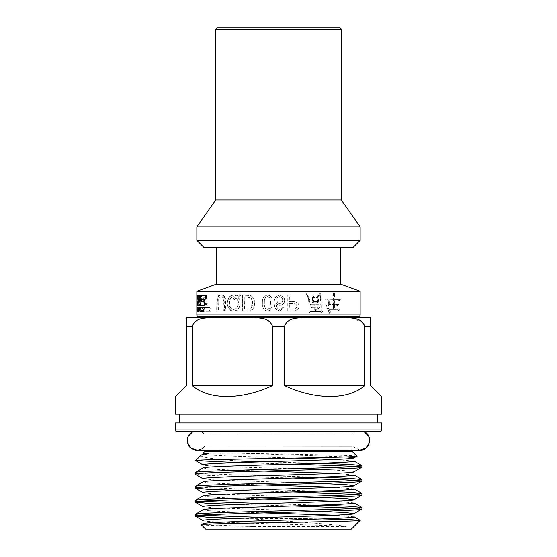 <?xml version="1.0" encoding="UTF-8"?>
<svg xmlns="http://www.w3.org/2000/svg" width="557" height="557" viewBox="0 0 557 557"><rect width="100%" height="100%" fill="white"/><g stroke="black" fill="none" stroke-linecap="round" stroke-linejoin="round"><path stroke-width="0.42" stroke-dasharray="2.79 2.09" d="M359.968 450.181L352.247 446.345L204.753 446.227L352.247 446.345L352.247 450.181L204.753 450.181L204.753 446.227C202.769 448.789 200.165 450.105 196.941 450.181M197.359 450.167L202.386 448.503M203.813 447.32L204.753 446.227M364.097 431.703L314.064 431.703M204.753 451.455L352.247 451.455M202.999 453.21L241.592 453.21C289.41 454.206 358.631 455.18 356.933 456.134M354.001 461.057L334.882 459.441M294.911 458.056L231.287 456.072L210.421 455.076L202.999 454.032M241.592 453.21L347.108 456.872M263.934 471.083L220.189 469.558L207.427 468.792L203.096 467.915M354.001 474.996L334.882 473.38M354.001 471.772C358.701 469.447 198.327 467.121 202.999 464.796L202.999 464.851M263.934 485.022L220.189 483.497L207.427 482.731L203.096 481.854M354.001 488.942L334.882 487.326M202.999 478.742L215.079 480.016L319.426 483.497M263.934 498.968L220.189 497.436L207.427 496.677L203.096 495.8M354.001 502.88L334.882 501.265M202.999 492.68L215.106 493.955L319.419 497.436M263.934 512.906L220.189 511.382L207.427 510.616L203.096 509.739M354.001 516.826L334.882 515.211M202.999 506.626L215.106 507.9L319.419 511.382M202.999 520.621L202.999 520.565C198.619 522.557 316.035 524.534 346.175 526.518L253.045 526.518C223.629 525.613 202.546 524.701 202.999 523.796L203.096 523.684M201.481 461.112L241.39 461.112C213.658 459.233 200.172 457.29 200.924 455.285M263.934 461.746L319.419 463.271M195.096 472.587L206.181 473.749L236.405 474.898L319.419 477.21M195.096 486.533L206.139 487.688L236.412 488.844L319.426 491.156M195.096 500.471L200.388 501.265M263.934 503.57L319.419 505.095M195.096 514.417L200.381 515.211M263.934 517.509L304.923 518.616L237.581 518.351M322.169 518.943L304.923 518.616M253.045 526.518C220.816 525.933 203.556 525.355 201.272 524.791M361.904 509.035L356.612 508.235M293.066 505.937L237.574 504.405M361.904 495.089L356.612 494.296M293.066 491.991L237.581 490.466M361.904 481.151L356.612 480.357M293.066 478.052L226.365 476.165L204.175 475.225L195.187 474.279M361.904 467.205L356.619 466.411M293.066 464.113L237.581 462.582M246.514 518.616C284.571 521.136 331.45 523.754 346.175 526.518M205.63 529.15L351.37 529.15M175.344 422.923L381.656 422.923M377.27 422.923L179.73 422.923L377.27 422.923M179.73 414.143L377.27 414.143L179.73 414.143M175.344 414.143L381.656 414.143M175.344 396.584L186.317 385.611L186.317 326.346L192.311 326.346C195.737 316.515 207.357 318.207 214.884 317.567L348.299 317.567M364.689 385.611L284.495 385.611C315.534 400.128 348.167 400.128 364.689 385.611L364.689 326.346L370.683 326.346L370.683 385.611L381.656 396.584M192.311 385.611C208.833 400.128 241.466 400.128 272.505 385.611L192.311 385.611L192.311 326.346M370.683 317.567L249.933 317.567C257.438 318.207 269.094 316.522 272.505 326.346L272.505 385.611M284.495 385.611L284.495 326.346C287.92 316.515 299.541 318.207 307.067 317.567L214.884 317.567M186.317 317.567L186.317 326.346M342.116 317.567L353.194 318.312L363.415 323.032M198.605 316.689L358.395 316.689M208.701 316.689L348.299 316.689M340.835 284.202L216.165 284.202M360.149 291.227L196.851 291.227M216.165 247.336L340.835 247.336L216.165 247.336M203.876 247.336L353.124 247.336M360.149 240.311L196.851 240.311M215.726 199.928L341.274 199.928M196.851 226.88L360.149 226.88M339.519 27.85L217.481 27.85M203.771 311.328L204.732 311.328L203.771 311.321M205.157 307.575L204.189 307.575L205.157 307.575L204.732 311.328M199.476 307.575L200.381 307.575M196.9 305.271L197.763 305.271L197.895 295.523L197.777 305.271L196.9 305.271M197.728 305.271L197.728 296.547M196.886 307.575L197.77 307.575L197.805 311.328L197.763 307.575L196.886 307.575L196.927 311.328L197.805 311.328M196.927 311.328L197.742 311.328L197.728 307.575M200.409 295.523L201.202 305.271L199.712 305.271L199.086 295.523L202.024 295.523M204.134 298.921L202.414 298.921L202.268 301.873L202.866 301.873M206.522 295.523L205.54 295.523L206.522 295.523L205.324 305.271L199.622 305.271M201.481 298.921L202.414 298.921M201.335 301.873L202.268 301.873M204.356 305.271L205.324 305.271M199.364 311.328L198.466 311.328L199.364 311.328L199.566 307.575L198.668 307.575L199.566 307.575M198.926 307.575L201.328 307.575L201.655 311.328L198.32 311.321L197.895 307.575L197.018 307.575L197.436 311.321L199.148 311.328L198.926 307.575L197.888 307.575M196.955 311.328L197.832 311.328M198.034 298.97L198.995 298.977L198.034 298.97M197.234 295.523L198.327 295.523M198.863 301.873L197.094 301.866M199.643 305.271L198.745 305.271L199.643 305.271L200.228 295.509L199.322 295.516L200.228 295.509M197.032 305.271L197.909 305.271M317.866 296.213L317.866 297.591L313.605 297.591L313.605 296.387L312.519 295.871L312.519 302.945L313.682 302.166L317.789 302.166L318.312 303.029L319.433 301.908L318.834 301.393L318.91 296.735L317.49 296.213L317.49 297.591L313.222 297.591L313.222 296.387L312.15 295.871L312.15 302.945L313.299 302.166L317.413 302.166L317.943 303.029L319.091 301.908L318.479 301.393L318.555 296.735L317.49 296.213M315.144 307.77L315.067 310.966L316.738 310.096L316.132 309.581L316.132 307.77L317.713 307.77L318.541 308.717L319.802 307.255L316.132 307.255L316.132 304.665L318.465 304.665L319.356 305.702L320.686 304.15L311.349 303.885L310.639 304.665L315.144 304.665L315.144 307.255L312.366 306.991L311.662 307.77L315.144 307.77L314.747 307.77L314.67 310.966L316.348 310.096L315.735 309.581L315.735 307.77L317.337 307.77L318.172 308.717L319.474 307.255L315.735 307.255L315.735 304.665L318.103 304.665L319.015 305.702L320.386 304.15L311.008 303.885L310.319 304.665L314.747 304.665L314.747 307.255L311.997 306.991L311.314 307.77L314.747 307.77M275.945 309.239L279.886 311.057L284.328 307.116L282.42 306.963L281.696 308.62L279.774 309.448L278.152 308.933L276.725 306.984L276.181 303.328L277.88 304.916L279.983 305.431L283.255 304.004C284.794 302.019 285.031 299.868 283.973 297.542L279.705 294.911L275.785 296.7C273.598 300.877 273.647 305.062 275.945 309.239L279.879 311.05L284.321 307.116L282.406 306.963L281.682 308.62L279.76 309.448L278.145 308.933L276.711 306.984L276.168 303.328L277.866 304.916L279.969 305.431L283.248 304.004C284.766 302.2 285.003 300.049 283.966 297.542L279.698 294.911L275.771 296.7C273.612 298.831 273.835 307.213 275.931 309.239M224.924 298.072L223.482 295.788L220.83 294.911L218.337 295.676L217 297.891L216.61 310.98L217.982 310.98L218.24 298.831L219.131 297.327L220.704 296.797L223.051 297.842C223.851 302.061 224.088 306.441 223.768 310.98L225.327 310.98L224.924 298.072L225.404 298.072L224.039 295.788L221.449 294.911L218.901 295.676L217.488 297.891L217.063 310.98L218.532 310.98L218.797 298.831L219.723 297.327L221.324 296.797L223.629 297.842C224.36 300.822 224.582 305.201 224.318 310.98L225.787 310.98L225.404 298.072M209.585 311.328L202.769 311.328L202.4 307.575L209.014 307.575L209.585 311.328L210.63 311.328L210.052 307.575L203.347 307.575L203.716 311.328L210.63 311.328M198.654 300.627L198.055 305.271L196.99 305.271L197.185 301.894L197.686 301.894L197.805 300.307L197.519 298.977L196.913 298.977L196.886 295.495L197.784 295.495L198.654 300.627L199.545 300.627L198.675 295.495L197.763 295.495L198.013 298.97L197.129 298.97M197.895 307.575L199.824 307.575L200.074 311.328L200.993 311.328L200.722 307.575L202.254 307.575L202.588 311.321M203.04 295.523L205.241 295.523L206.501 305.271L204.099 305.271L203.04 295.523L203.987 295.523L205.06 305.271L207.496 305.271L206.222 295.523L203.987 295.523M230.264 295.948L233.432 294.911L236.69 295.892L239.621 293.95L240.158 295.405L237.825 296.874L239.378 299.582C240.624 303.892 239.761 307.436 236.781 310.221L233.467 311.266L230.278 310.263L228.133 307.339C226.629 302.813 227.333 299.018 230.264 295.948L233.912 294.911L237.122 295.892L239.935 293.95L240.443 295.405L238.222 296.874L239.698 299.582C240.826 304.115 239.997 307.659 237.212 310.221L233.947 311.266L230.702 310.263L228.467 307.339C226.957 302.521 227.695 298.726 230.695 295.948M242.358 310.98L242.358 295.182L249.863 295.454L251.625 296.247L252.975 297.675L253.992 299.972C255.009 303.621 254.361 306.837 252.043 309.622C248.951 311.05 245.721 311.502 242.358 310.98L242.601 295.182L250.184 295.454L251.917 296.247L253.24 297.675L254.229 299.972C255.134 303.976 254.493 307.192 252.328 309.622C250.935 310.89 247.691 311.342 242.601 310.98M264.519 310.124L262.841 307.485C261.755 303.669 262.075 300.021 263.802 296.554L267.318 294.911L270.152 295.844L271.837 298.482L272.053 306.712L269.518 310.534L267.318 311.05L264.519 310.124L262.946 307.485C261.943 303.161 262.263 299.513 263.914 296.554L267.437 294.911L270.263 295.844L271.941 298.482L272.15 306.712L269.63 310.534L267.437 311.05L264.631 310.124M287.28 310.98L287.28 295.182L289.348 295.182L289.348 301.602C292.446 301.121 295.266 301.588 297.807 303.001C299.137 304.686 299.394 306.545 298.587 308.571L295.475 310.834L287.161 310.98L287.161 295.182L289.201 295.182L289.201 301.602C293.226 301.246 296.052 301.713 297.682 303.001C299.018 304.637 299.283 306.496 298.468 308.571L295.328 310.834L287.161 310.98M310.326 311.481L321.124 311.481L321.124 303.092L320.261 295.301L318.242 295.523L318.242 295.099L320.463 293.372L322.071 296.129L322.071 311.133L322.726 311.823L321.486 312.86L320.909 311.997L310.326 311.997L309.142 312.776L308.578 298.719L306.246 293.455L309.379 298.155L310.249 303.112L310.019 311.481L320.846 311.481L320.846 302.75L319.948 295.307L317.873 295.523L317.873 295.099L320.157 293.372L321.835 296.129L321.835 311.133L322.524 311.823L321.222 312.86L320.616 311.997L310.019 311.997L308.877 312.776C309.156 307.457 308.975 302.771 308.341 298.719L306.127 293.455L309.1 298.155L309.943 303.112L310.019 311.481M329.445 309.239L333.483 309.239L333.483 304.923L329.716 304.923L328.637 305.702L328.707 299.924L325.601 299.924L326.228 299.144L333.483 299.408L333.42 292.94L334.485 293.546L334.423 299.408L340.404 299.408L339.213 301.219L338.343 299.924L334.423 299.924L334.423 304.407L338.928 304.407L337.758 306.134L336.922 304.923L334.423 304.923L334.423 309.239L339.895 309.239L338.691 311.05L337.814 309.755L329.647 309.755L331.297 312.171L329.841 313.375L325.741 304.665L329.445 309.239L328.964 309.239L332.891 309.239L332.891 304.923L329.222 304.923L328.205 305.702L328.268 299.924L325.42 299.924L325.991 299.144L332.891 299.408L332.828 292.94L333.901 293.546L333.838 299.408L340.23 299.408L338.9 301.219L337.946 299.924L333.838 299.924L333.838 304.407L338.586 304.407L337.319 306.134L336.428 304.923L333.838 304.923L333.838 309.239L339.659 309.239L338.329 311.05L337.382 309.755L329.152 309.755L330.74 312.171L329.347 313.375L325.741 304.498L328.964 309.239M196.913 298.977L197.798 298.977M198.013 298.97L198.689 300.307L198.571 301.894L198.069 301.894L197.874 305.271L198.946 305.271L199.545 300.627M330.705 311.823L330.169 311.823M329.647 309.755L329.152 309.755M329.222 304.407L329.222 299.924L332.891 299.924L332.891 304.407L329.222 304.407L333.483 304.407L333.483 299.924L332.891 299.924M333.483 299.924L329.222 299.924M329.716 304.407L329.716 299.924M333.483 304.407L332.891 304.407M331.297 312.171L330.74 312.171M329.841 313.375L329.347 313.375M333.483 309.239L332.891 309.239M333.483 304.923L332.891 304.923M329.716 304.923L329.222 304.923M328.637 305.702L328.205 305.702M328.707 299.924L328.268 299.924M333.483 299.408L332.891 299.408M333.42 292.94L332.828 292.94M334.485 293.546L333.901 293.546M334.423 299.408L333.838 299.408M338.343 299.924L337.946 299.924M334.423 299.924L333.838 299.924M334.423 304.407L333.838 304.407M337.758 306.134L337.319 306.134M336.922 304.923L336.428 304.923M334.423 304.923L333.838 304.923M334.423 309.239L333.838 309.239M338.691 311.05L338.329 311.05M337.814 309.755L337.382 309.755M318.242 295.523L317.873 295.523M318.242 295.099L317.873 295.099M289.201 303.468L293.191 303.468L295.997 304.226L296.345 308.042L295.05 308.982L289.201 309.121L289.201 303.468L293.344 303.468L296.143 304.226L296.484 308.042L295.203 308.982L289.348 309.121L289.348 303.468M265.32 308.313C264.004 306.9 264.053 298.984 265.229 297.793L267.437 296.505L269.651 297.8C270.848 298.991 270.841 306.998 269.651 308.16L267.423 309.441L265.209 308.313C263.837 304.818 263.809 301.316 265.118 297.793L267.318 296.505L269.532 297.8C270.827 301.253 270.827 304.707 269.532 308.16L267.297 309.441L265.209 308.313M244.523 297.041L247.628 297.041L251.186 298.155L252.251 300.153C252.864 302.771 252.746 305.062 251.889 307.011L250.065 308.794L244.523 309.121L244.238 297.041L247.301 297.041L250.88 298.155L251.966 300.153L251.597 307.011L249.745 308.794L244.238 309.121L244.238 297.041M236.69 295.892L237.122 295.892M234.413 299.548L236.885 298.037C238.5 300.223 238.828 303.022 237.867 306.441L236.293 308.669L233.954 309.462L230.744 307.861C229.052 304.776 229.045 301.609 230.73 298.35L233.954 296.7L235.708 297.125L233.996 298.03L234.413 299.548L233.926 299.548L233.508 298.03L235.708 297.125M233.926 299.548L236.44 298.037C238.18 300.564 238.514 303.363 237.456 306.441L235.834 308.669L233.474 309.462L230.313 307.861C228.628 304.714 228.621 301.539 230.299 298.35L233.474 296.7L235.235 297.125M236.44 298.037L236.885 298.037M233.508 298.03L233.996 298.03M237.825 296.874L238.222 296.874M200.722 307.575L199.81 307.575L200.054 311.328L199.148 311.328M197.436 311.321L198.32 311.321M206.501 305.271L207.496 305.271M205.241 295.523L206.222 295.523M204.099 305.271L205.06 305.271M200.993 311.328L201.655 311.328M201.328 307.575L202.254 307.575M196.99 305.271L197.874 305.271M198.055 305.271L198.946 305.271M197.185 301.894L198.069 301.894M197.686 301.894L198.571 301.894M196.886 295.495L198.675 295.495M201.202 305.271L202.128 305.271L201.328 295.523L199.991 295.523L200.617 305.271L202.128 305.271M199.712 305.271L200.617 305.271M199.086 295.523L199.991 295.523M202.769 311.328L203.716 311.328M202.4 307.575L203.347 307.575M209.014 307.575L210.052 307.575M225.327 310.98L225.787 310.98M223.768 310.98L224.318 310.98M217.982 310.98L218.532 310.98M216.61 310.98L217.063 310.98M277.372 302.771L276.892 298.385L278.068 296.985L279.663 296.505L281.758 297.501C282.921 299.255 282.928 301.01 281.765 302.771L279.586 303.718L277.372 302.771L276.899 298.385L278.082 296.985L279.677 296.505L281.765 297.501C282.956 299.255 282.963 301.01 281.779 302.771L279.6 303.718L277.372 302.771M311.662 307.77L311.314 307.77M312.366 306.991L311.997 306.991M315.144 307.255L314.747 307.255M315.144 304.665L314.747 304.665M318.465 304.665L318.103 304.665M316.132 304.665L315.735 304.665M316.132 307.255L315.735 307.255M318.541 308.717L318.172 308.717M317.713 307.77L317.337 307.77M316.132 307.77L315.735 307.77M316.132 309.581L315.735 309.581M316.738 310.096L316.348 310.096M315.067 310.966L314.67 310.966M318.91 296.735L318.555 296.735M313.222 301.65L313.222 298.113L317.49 298.113L317.49 301.65L313.222 301.65L313.605 301.65L313.605 298.113L313.222 298.113M313.605 298.113L317.49 298.113M317.866 298.113L317.866 301.65L313.605 301.65M317.866 301.65L317.49 301.65M318.834 301.393L318.479 301.393M318.312 303.029L317.943 303.029M317.789 302.166L317.413 302.166M313.682 302.166L313.299 302.166M312.519 302.945L312.15 302.945M312.519 295.871L312.15 295.871M313.605 296.387L313.222 296.387M313.605 297.591L313.222 297.591M317.866 297.591L317.49 297.591M355.582 431.828L201.251 431.793L355.582 431.828A4.386 4.386 0 0 0 352.811 433.931L204.315 434.182L352.811 433.931M201.251 431.793A4.386 4.386 0 0 1 204.315 434.182L201.251 431.793M381.656 429.941L175.344 429.941M272.505 326.346L284.495 326.346M215.726 29.605L341.274 29.605M360.149 314.935L196.851 314.935M237.456 306.441L237.867 306.441M235.834 308.669L236.293 308.669M230.313 307.861L230.744 307.861M230.299 298.35L230.73 298.35M236.781 310.221L237.212 310.221M230.278 310.263L230.702 310.263M197.805 300.307L198.689 300.307M197.519 298.977L198.403 298.977M223.051 297.842L223.629 297.842M219.131 297.327L219.723 297.327M218.24 298.831L218.797 298.831M217 297.891L217.488 297.891M218.337 295.676L218.901 295.676M223.482 295.788L224.039 295.788M312.595 299.36L312.226 299.36M198.647 298.977L197.763 298.977M327.509 299.408L328.101 299.408M233.474 309.462L233.954 309.462M233.474 296.7L233.954 296.7M233.467 311.266L233.947 311.266M233.432 294.911L233.912 294.911M220.704 296.797L221.324 296.797M220.83 294.911L221.449 294.911"/><path stroke-width="0.84" d="M314.064 431.703L192.813 431.703C187.702 434.745 186.156 439.062 188.175 444.646C189.331 448.998 197.101 450.724 196.941 450.181L190.947 448.107L187.458 442.53L188.12 436.437L192.813 431.703L177.098 431.703L379.902 431.703L364.097 431.703L368.79 436.437L369.451 442.53L365.963 448.107L359.975 450.181L197.359 450.167M202.386 448.503L203.117 447.953M203.131 447.946L203.813 447.32M364.097 431.703C373.399 435.435 369.959 450.759 359.975 450.181L352.247 450.181L352.247 451.455L204.753 451.455L204.753 450.181L196.941 450.181M204.753 451.455L202.999 453.21L208.819 453.21C204.266 453.906 201.634 454.603 200.924 455.285L203.096 453.976M200.924 455.285L195.653 460.555L203.096 464.914M352.247 451.455L356.933 456.134L354.001 457.826C358.701 460.152 198.32 462.477 202.999 464.796L202.999 467.971M356.933 456.134C362.739 457.652 191.364 459.121 195.653 460.555L237.581 462.582M202.999 468.026C198.355 465.701 358.673 463.382 354.001 461.057L354.001 457.826L347.108 456.872M334.882 459.441L294.911 458.056M202.999 454.032L202.999 453.21M202.999 481.972C198.306 479.647 358.659 477.321 354.001 474.996L354.001 471.828M334.882 473.38L263.934 471.083M354.001 471.772C358.652 474.098 198.348 476.416 202.999 478.742L202.999 481.909M202.999 495.911C198.32 493.586 358.701 491.26 354.001 488.942L354.001 485.767M334.882 487.326L263.934 485.022M319.426 483.497L344.79 484.604L354.001 485.711C358.687 488.036 198.292 490.362 202.999 492.68L202.999 495.855M202.999 509.85C198.348 507.524 358.652 505.206 354.001 502.88L354.001 499.706M334.882 501.265L263.934 498.968M319.419 497.436L344.783 498.543L354.001 499.65C358.694 501.975 198.341 504.301 202.999 506.626L202.999 509.794M202.999 523.796C198.417 521.463 358.687 519.145 354.001 516.826L354.001 513.651M334.882 515.211L263.934 512.906M319.419 511.382L344.818 512.489L354.001 513.596C358.652 515.921 198.32 518.24 202.999 520.565L202.999 523.74M379.902 431.703A1.755 1.755 0 0 0 381.656 429.941L381.656 422.923L175.344 422.923L175.344 429.941L381.656 429.941M177.098 431.703A1.755 1.755 0 0 1 175.344 429.941M202.999 454.087L208.819 453.21M241.39 461.112L263.934 461.746M319.419 463.271L349.49 464.392L361.904 465.617C367.07 467.943 189.909 470.268 195.096 472.587L203.096 467.915M319.419 477.21L349.538 478.338L361.904 479.563C367.063 481.882 189.965 484.207 195.096 486.533L203.096 481.854M319.426 491.156L349.511 492.277L361.904 493.502C367.049 495.827 189.916 498.153 195.096 500.471L203.096 495.8M200.388 501.265L263.934 503.57M319.419 505.095L349.511 506.216L361.904 507.441C367.098 509.766 189.93 512.092 195.096 514.417L203.096 509.739M200.381 515.211L263.934 517.509M360.149 520.37L351.37 529.15L205.63 529.15L201.272 524.791C195.584 523.274 364.299 521.805 360.149 520.37L349.441 519.618L322.169 518.943M201.272 524.791L203.096 523.684M203.096 478.853L195.096 474.181C189.944 471.856 367.035 469.53 361.904 467.205L361.904 465.617M353.904 471.883L361.904 467.205M195.096 474.181L195.096 472.587M237.581 518.351L207.469 517.23L195.096 516.005C189.993 513.679 367.049 511.354 361.904 509.035L361.904 507.441M353.904 513.707L361.904 509.035M195.096 516.005L195.096 514.417M237.574 504.405L207.469 503.284L195.096 502.059C189.965 499.733 367.056 497.415 361.904 495.089L361.904 493.502M353.904 499.761L361.904 495.089M195.096 502.059L195.096 500.471M237.581 490.466L207.51 489.345L195.096 488.12C189.909 485.795 367.091 483.469 361.904 481.151L361.904 479.563M353.904 485.822L361.904 481.151M195.096 488.12L195.096 486.533M356.612 508.235L293.066 505.937M356.612 494.296L293.066 491.991M356.612 480.357L293.066 478.052M356.619 466.411L293.066 464.113M179.73 414.143L179.73 422.923M377.27 414.143L377.27 422.923M381.656 414.143L175.344 414.143L175.344 396.584L186.317 385.611L186.317 317.567L307.067 317.567C299.562 318.207 287.906 316.522 284.495 326.346L284.495 385.611L364.689 385.611L364.689 326.346C361.263 316.515 349.643 318.207 342.116 317.567L370.683 317.567L370.683 385.611L381.656 396.584L381.656 414.143M364.689 385.611C348.167 400.128 315.534 400.128 284.495 385.611M272.505 385.611C241.466 400.128 208.833 400.128 192.311 385.611L272.505 385.611L272.505 326.346C269.08 316.515 257.459 318.207 249.933 317.567L186.317 317.567M214.884 317.567C207.378 318.207 195.723 316.522 192.311 326.346L192.311 385.611M208.701 317.567L208.701 316.689L348.299 316.689L348.299 317.567L307.067 317.567L342.116 317.567M363.415 323.032L364.689 326.346L370.683 326.346L370.683 317.567M358.395 316.689L198.605 316.689A1.755 1.755 0 0 1 196.851 314.935L196.851 291.227L360.149 291.227L360.149 314.935A1.755 1.755 0 0 1 358.395 316.689M200.102 311.321L203.771 311.328L204.189 307.575L199.476 307.575L200.102 311.321L201.021 311.321L200.381 307.575L204.189 307.575M205.54 295.523L201.098 295.523C200.311 296.157 199.866 297.786 199.782 300.418L200.123 303.335L199.622 305.271L204.356 305.271L205.54 295.523L202.024 295.523C201.223 296.157 200.778 297.793 200.694 300.418L201.035 303.335L200.534 305.271M198.668 307.575L197.011 307.575L196.955 311.328L198.466 311.328L197.832 311.328L197.888 307.575L198.668 307.575L198.466 311.328M198.995 298.977L197.157 298.97L197.234 295.523L199.322 295.516L198.745 305.271L197.032 305.271L197.094 301.866L197.979 301.873L198.104 298.977L197.157 298.97L198.995 298.977L198.863 301.873L197.791 301.873L197.909 305.271L198.745 305.271M197.234 295.523L199.322 295.509M216.165 247.336L216.165 284.202L340.835 284.202L340.835 247.336M360.149 240.311L353.124 247.336L203.876 247.336L196.851 240.311L360.149 240.311L360.149 226.88L196.851 226.88L196.851 240.311M341.274 29.605L215.726 29.605A1.755 1.755 0 0 1 217.481 27.85L339.519 27.85A1.755 1.755 0 0 1 341.274 29.605L341.274 199.928L215.726 199.928L196.851 226.88M203.771 311.321L201.021 311.321M196.851 296.547L196.9 305.271M203.82 301.873L204.134 298.921L203.18 298.921L202.866 301.873L203.82 301.873L201.335 301.873L201.481 298.921L203.18 298.921M200.123 303.335L201.035 303.335M198.111 295.523L198.034 298.97M197.979 301.873L198.863 301.873M284.495 326.346L272.505 326.346M192.311 326.346L186.317 326.346M196.851 314.935L360.149 314.935M199.782 300.418L200.694 300.418M353.904 516.708L360.121 520.308M353.904 502.769L361.813 507.343M353.904 488.83L361.813 493.398M353.904 474.884L361.813 479.459M353.904 460.945L361.813 465.52M195.187 502.163L203.096 506.738M195.187 488.224L203.096 492.792M203.096 520.677L195.187 516.102M216.165 284.202L196.851 291.227M215.726 29.605L215.726 199.928M341.274 199.928L360.149 226.88M340.835 284.202L360.149 291.227"/></g></svg>
